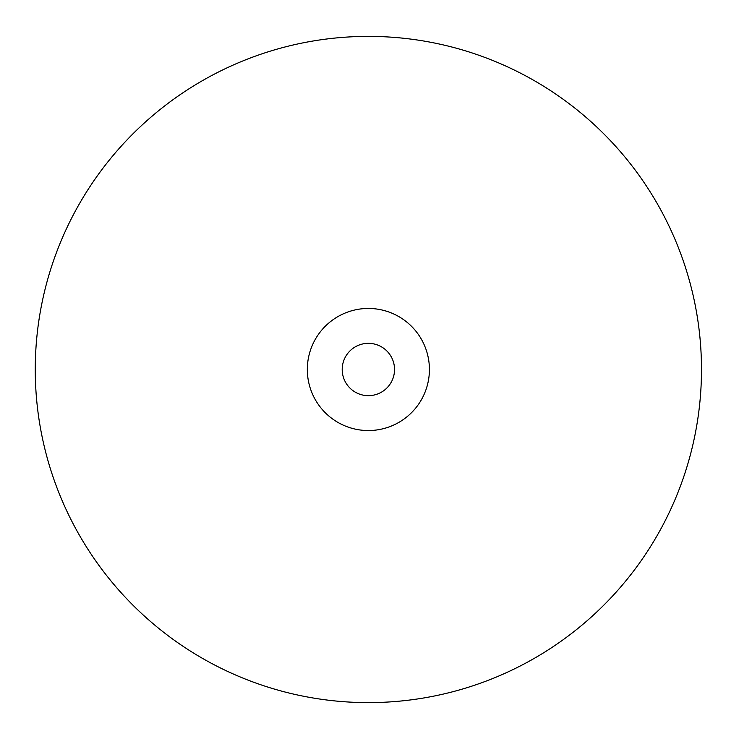 <?xml version="1.0" encoding="UTF-8"?>
<svg xmlns="http://www.w3.org/2000/svg" width="739" height="739" viewBox="0 0 739 739"><rect width="100%" height="100%" fill="white"/><g stroke="black" fill="none" stroke-linecap="round" stroke-linejoin="round"><path stroke-width="1.11" d="M429.414 369.5A61.041 61.041 0 0 0 337.852 316.634A61.041 61.041 0 0 0 337.852 422.366A61.041 61.041 0 0 0 429.414 369.5M701.487 369.5A333.113 333.113 0 0 0 201.821 81.013A333.113 333.113 0 0 0 201.821 657.987A333.113 333.113 0 0 0 701.487 369.5M394.534 369.5A26.161 26.161 0 0 0 355.293 346.84A26.161 26.161 0 0 0 355.293 392.16A26.161 26.161 0 0 0 394.534 369.5"/></g></svg>

